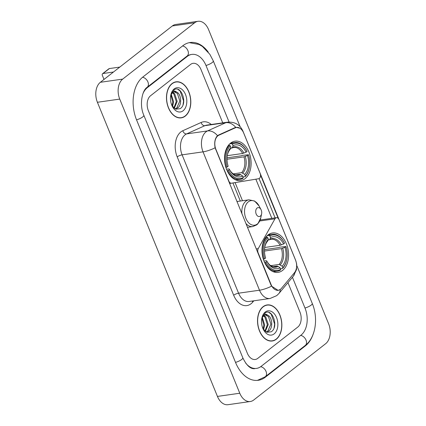<?xml version="1.0" encoding="UTF-8"?>
<svg xmlns="http://www.w3.org/2000/svg" width="426" height="426" viewBox="0 0 426 426"><rect width="100%" height="100%" fill="white"/><g stroke="black" fill="none" stroke-linecap="round" stroke-linejoin="round"><path stroke-width="0.64" d="M257.874 252.9L258.145 252.863A3.754 2.476 -98.1 0 1 258.247 248.63L274.962 218.82A3.754 2.476 -98.1 0 1 275.601 218.053A3.754 2.476 -98.1 0 1 276.437 217.686A3.754 2.476 -98.1 0 1 279.073 219.757L295.537 260.105A10.139 6.688 81.9 0 1 294.478 272.688L281.432 288.354A10.139 6.688 81.9 0 1 280.5 289.265A10.139 6.688 81.9 0 1 278.242 290.255L277.033 290.425M245.072 178.638A19.9 13.131 81.9 0 0 250.11 155.501A19.9 13.131 81.9 0 0 235.019 141.187A19.9 13.131 81.9 0 0 230.583 143.131A19.9 13.131 81.9 0 0 225.551 166.268A19.9 13.131 81.9 0 0 240.642 180.581A19.9 13.131 81.9 0 0 245.072 178.638M282.534 270.435A19.9 13.131 81.9 0 0 287.571 247.298A19.9 13.131 81.9 0 0 272.475 232.979A19.9 13.131 81.9 0 0 268.045 234.923A19.9 13.131 81.9 0 0 263.007 258.06A19.9 13.131 81.9 0 0 278.103 272.374A19.9 13.131 81.9 0 0 282.534 270.435M215.891 149.324L228.874 181.125A3.754 2.476 -98.1 0 0 231.51 183.196A3.754 2.476 -98.1 0 0 231.542 183.191L258.603 178.739A3.754 2.476 -98.1 0 0 260.148 173.382L243.677 133.029A10.139 6.688 81.9 0 0 236.563 127.443A10.139 6.688 81.9 0 0 235.349 127.8L218.927 135.191A10.139 6.688 81.9 0 0 215.891 149.324L215.62 149.361M258.145 252.863L271.128 284.664A10.139 6.688 81.9 0 0 278.242 290.255M276.325 339.213A18.212 12.019 81.9 0 0 280.931 318.041A18.212 12.019 81.9 0 0 267.123 304.936A18.212 12.019 81.9 0 0 263.066 306.715A18.212 12.019 81.9 0 0 258.46 327.887A18.212 12.019 81.9 0 0 272.267 340.992A18.212 12.019 81.9 0 0 276.325 339.213M266.617 305.202A18.212 12.019 81.9 0 0 266.016 305.176M185.273 116.096A18.212 12.019 81.9 0 0 189.879 94.923A18.212 12.019 81.9 0 0 176.071 81.819A18.212 12.019 81.9 0 0 172.013 83.597A18.212 12.019 81.9 0 0 167.407 104.769A18.212 12.019 81.9 0 0 181.215 117.874A18.212 12.019 81.9 0 0 185.273 116.096M175.565 82.08A18.212 12.019 81.9 0 0 174.964 82.058M280.335 289.387L278.199 290.431L271.58 286.155L270.92 284.872L215.114 147.795C214.235 143.131 214.789 139.35 216.791 136.453L218.453 135.085L234.875 127.688L236.164 127.321L239.971 128.253M260.536 175.043L278.242 218.437M259.061 178.595L275.185 218.112M150.58 95.728A11.262 7.434 81.9 0 0 148.37 110.723L247.352 353.271A11.262 7.434 81.9 0 0 255.259 359.48A11.262 7.434 81.9 0 0 257.767 358.378L297.758 327.083A11.262 7.434 81.9 0 0 299.968 312.088L287.955 282.64L299.968 312.088A11.262 7.434 81.9 0 1 297.758 327.083L257.767 358.378A11.262 7.434 81.9 0 1 255.259 359.48A11.262 7.434 81.9 0 1 247.352 353.271L148.37 110.723A11.262 7.434 81.9 0 1 150.58 95.728L190.571 64.432L150.58 95.728M222.745 122.853L200.987 69.539A11.262 7.434 81.9 0 0 193.079 63.33A11.262 7.434 81.9 0 0 190.571 64.432A11.262 7.434 81.9 0 1 193.079 63.33A11.262 7.434 81.9 0 1 200.987 69.539L222.745 122.853M180.086 117.954A18.212 12.019 81.9 0 0 180.661 117.762M271.138 341.072A18.212 12.019 81.9 0 0 271.713 340.88M263.135 306.885A18.02 11.896 81.9 0 0 258.577 327.839A18.02 11.896 81.9 0 0 272.241 340.805A18.02 11.896 81.9 0 0 276.256 339.043A18.02 11.896 81.9 0 0 280.819 318.089A18.02 11.896 81.9 0 0 267.15 305.123A18.02 11.896 81.9 0 0 263.135 306.885M262.347 317.567L264.69 325.049L263.582 329.649M261.974 318.344L263.806 325.176L263.082 328.909M263.998 315.655L265.739 316.885L268.236 324.543L265.345 331.428M263.566 316.001L264.85 317.013L267.352 324.671L264.94 331.114M261.692 318.909C262.139 316.726 263.007 315.267 264.296 314.526C265.414 313.946 266.511 314.159 267.592 315.171A8.483 5.602 81.9 0 0 265.702 314.963A8.483 5.602 81.9 0 0 263.811 315.794A8.483 5.602 81.9 0 0 261.665 319.218M267.592 315.171C272.203 316.582 273.519 328.105 268.62 331.13L266.298 332.014M265.345 315.032L268.396 316.507L270.899 324.165L267.73 331.258L266.239 331.987M263.087 328.92L266.958 332.296L271.208 331.795C279.291 326.843 272.113 307.689 265.158 312.95L261.83 318.281M274.152 333.888A12.237 8.078 81.9 0 0 276.559 317.594A12.237 8.078 81.9 0 0 265.238 312.045A12.237 8.078 81.9 0 0 261.846 318.179A12.237 8.078 81.9 0 0 263.497 329.756A12.237 8.078 81.9 0 0 274.152 333.888M268.944 312.535L271.176 314.09L274.616 324.048L274.083 327.892M172.083 83.768A18.02 11.896 81.9 0 0 167.519 104.721A18.02 11.896 81.9 0 0 181.188 117.688A18.02 11.896 81.9 0 0 185.203 115.925A18.02 11.896 81.9 0 0 189.762 94.971A18.02 11.896 81.9 0 0 176.098 82.005A18.02 11.896 81.9 0 0 172.083 83.768M171.295 94.444L173.638 101.931L172.53 106.532M170.922 95.227L172.754 102.059L172.029 105.792M172.945 92.538L174.687 93.768L177.184 101.425L174.287 108.311M172.514 92.879L173.797 93.896L176.3 101.553L173.888 107.996M170.64 95.791C171.087 93.608 171.95 92.144 173.244 91.409C174.362 90.823 175.459 91.042 176.54 92.053A8.483 5.602 81.9 0 0 174.649 91.846A8.483 5.602 81.9 0 0 172.759 92.671A8.483 5.602 81.9 0 0 170.613 96.1M176.54 92.053C181.151 93.464 182.466 104.988 177.567 108.012L175.246 108.896M174.287 91.915L177.344 93.39L179.841 101.047L176.678 108.14L175.187 108.87M172.035 105.802L175.906 109.178L180.155 108.678C188.239 103.726 181.061 84.572 174.101 89.833L170.778 95.163M183.1 110.765A12.237 8.078 81.9 0 0 185.502 94.476A12.237 8.078 81.9 0 0 174.186 88.922A12.237 8.078 81.9 0 0 170.789 95.062A12.237 8.078 81.9 0 0 172.445 106.638A12.237 8.078 81.9 0 0 183.1 110.765M177.892 89.417L180.123 90.972L183.563 100.93L183.026 104.775M267.187 235.669L269.035 235.402L269.871 235.993A17.871 11.795 81.9 0 1 284.339 242.761A17.871 11.795 81.9 0 1 284.568 243.203L283.594 243.965A16.145 10.655 81.9 0 0 270.505 237.548L269.86 239.258L269.078 239.897L268.082 240.035M264.738 247.474L280.068 245.285L283.594 243.965M264.525 249.625L278.934 247.57L279.823 247.155L285.937 246.553A17.871 11.795 81.9 0 1 286.751 259.663A17.871 11.795 81.9 0 1 282.811 267.714L282.182 266.159A16.145 10.655 81.9 0 0 284.962 247.32L281.437 248.635L264.498 251.052M270.782 265.643L279.099 264.455L282.182 266.159M266.932 237.048A18.622 12.29 81.9 0 0 263.662 259.21L264.642 258.8A17.871 11.795 81.9 0 1 267.768 237.644L266.932 237.048L265.819 237.207M263.359 259.253L263.662 259.21M284.339 242.761L284.163 242.426A18.622 12.29 81.9 0 0 272.097 234.321A18.622 12.29 81.9 0 0 269.035 235.402M282.811 267.714L282.529 268.465A18.622 12.29 81.9 0 0 286.677 260.036L286.751 259.663M282.529 268.465L280.462 268.758M267.768 237.644L268.396 239.194A16.145 10.655 81.9 0 0 264.935 246.366A16.145 10.655 81.9 0 0 265.616 258.039L264.642 258.8M270.505 237.548L269.871 235.993M284.962 247.32L285.937 246.553M264.759 247.213C265.334 244.609 266.266 242.618 267.555 241.244L268.396 239.194M280.068 245.285A13.893 9.17 81.9 0 0 271.074 239.247L269.078 239.897M265.031 262.56A18.622 12.29 81.9 0 0 277.363 271.192A18.622 12.29 81.9 0 0 280.425 270.111L280.707 269.36A17.871 11.795 81.9 0 1 266.01 262.15L264.663 262.613M266.01 262.15L266.985 261.388A16.145 10.655 81.9 0 0 267.113 261.633A16.145 10.655 81.9 0 0 280.074 267.81L280.707 269.36M263.971 261.005L266.005 260.712L266.681 260.813L266.985 261.388M280.074 267.81L278.183 266.458L276.996 266.106L273.087 266.665M229.726 143.871L231.579 143.61L232.41 144.201A17.871 11.795 81.9 0 1 246.883 150.969A17.871 11.795 81.9 0 1 247.107 151.411L246.132 152.173A16.145 10.655 81.9 0 0 233.043 145.751L232.399 147.465L231.616 148.099L230.62 148.243M227.276 155.682L242.607 153.493L246.132 152.173M227.063 157.833L241.473 155.778L242.367 155.362L248.475 154.76A17.871 11.795 81.9 0 1 249.295 167.871A17.871 11.795 81.9 0 1 245.355 175.917L244.721 174.367A16.145 10.655 81.9 0 0 247.501 155.522L243.976 156.843L227.037 159.26M233.326 173.851L241.638 172.663L244.721 174.367M229.47 145.255A18.622 12.29 81.9 0 0 226.201 167.418L227.18 167.008A17.871 11.795 81.9 0 1 230.306 145.852L229.47 145.255L228.357 145.415M225.897 167.461L226.201 167.418M246.883 150.969L246.702 150.634A18.622 12.29 81.9 0 0 234.641 142.529A18.622 12.29 81.9 0 0 231.579 143.61M245.355 175.917L245.067 176.673A18.622 12.29 81.9 0 0 249.215 168.243L249.295 167.871M245.067 176.673L243.006 176.966M230.306 145.852L230.94 147.401A16.145 10.655 81.9 0 0 227.473 154.574A16.145 10.655 81.9 0 0 228.155 166.246L227.18 167.008M233.043 145.751L232.41 144.201M247.501 155.522L248.475 154.76M227.298 155.421C227.878 152.817 228.805 150.825 230.093 149.446L230.94 147.401M242.607 153.493A13.893 9.17 81.9 0 0 233.613 147.455L231.616 148.099M227.569 170.767A18.622 12.29 81.9 0 0 239.902 179.399A18.622 12.29 81.9 0 0 242.964 178.318L243.246 177.567A17.871 11.795 81.9 0 1 228.549 170.357L227.202 170.821M228.549 170.357L229.523 169.596A16.145 10.655 81.9 0 0 229.651 169.841A16.145 10.655 81.9 0 0 242.618 176.018L243.246 177.567M226.515 169.207L228.544 168.92L229.22 169.021L229.523 169.596M242.618 176.018L240.722 174.665L239.534 174.314L235.626 174.868M257.08 208.053A4.505 2.971 81.9 0 0 256.191 214.049A4.505 2.971 81.9 0 0 260.361 216.094A4.505 2.971 81.9 0 0 261.612 213.836A4.505 2.971 81.9 0 0 261 209.576A4.505 2.971 81.9 0 0 257.08 208.053M103.06 73.512A1.88 1.321 -128 0 0 102.586 73.709L108.902 68.767A1.88 1.321 52 0 1 109.376 68.57L103.06 73.512L113.476 72.021M119.786 67.079L109.376 68.57M102.586 73.709A1.88 1.321 -128 0 0 102.346 75.386L104.003 79.433M229.071 122.022L206.04 65.588A20.272 13.382 81.9 0 0 191.806 54.411A20.272 13.382 81.9 0 0 187.291 56.392L147.3 87.687A20.272 13.382 81.9 0 0 142.886 93.842M245.68 363.09A20.272 13.382 81.9 0 0 256.532 368.399A20.272 13.382 81.9 0 0 261.047 366.419L301.038 335.124A20.272 13.382 81.9 0 0 305.021 308.136L292.428 277.273M122.693 79.103A15.016 9.91 81.9 0 0 119.743 99.093L239.779 393.235A15.016 9.91 81.9 0 0 250.318 401.51A15.016 9.91 81.9 0 0 253.667 400.046L325.645 343.707A15.016 9.91 81.9 0 0 328.595 323.717L208.559 29.58A15.016 9.91 81.9 0 0 198.021 21.3A15.016 9.91 81.9 0 0 194.671 22.764L122.693 79.103L100.355 82.293A15.016 9.91 81.9 0 0 97.405 102.283L217.441 396.42A15.016 9.91 81.9 0 0 227.979 404.7L250.318 401.51M198.021 21.3L175.682 24.49A15.016 9.91 81.9 0 0 172.333 25.954L100.355 82.293M208.245 52.089A32.285 21.311 81.9 0 0 190.108 42.52A32.285 21.311 81.9 0 0 182.914 45.673L142.923 76.968A32.285 21.311 81.9 0 0 136.581 119.946L235.562 362.494A32.285 21.311 81.9 0 0 258.231 380.29A32.285 21.311 81.9 0 0 265.425 377.138L305.415 345.843A32.285 21.311 81.9 0 0 312.95 334.729M228.597 181.162L228.874 181.125M235.349 127.8L234.3 127.949M218.927 135.191L217.995 135.324M271.128 284.664L270.851 284.706M256.244 248.917L258.247 248.63M231.51 183.196L229.539 183.473L231.472 183.196M259.738 220.993L274.962 218.82M253.811 300.809L252.751 302.077A18.771 12.391 -98.1 0 1 233.666 295.245L177.205 156.885A3.754 1.001 157.8 0 1 182.104 154.84L238.565 293.2A15.016 9.91 81.9 0 0 249.109 301.48L270.047 298.488A15.016 9.91 -98.1 0 1 259.509 290.212A13.142 3.504 -22.2 0 0 271.58 286.155M177.205 156.885A18.771 12.391 -98.1 0 1 180.89 131.9A18.771 12.391 -98.1 0 1 182.823 130.723L201.12 122.48A18.771 12.391 -98.1 0 1 211.264 124.493M185.054 134.85A15.016 9.91 81.9 0 0 182.104 154.84L203.042 151.848A15.016 9.91 -98.1 0 1 205.992 131.863A15.016 9.91 -98.1 0 1 207.537 130.92L225.839 122.677A15.016 9.91 -98.1 0 1 227.638 122.156L206.695 125.143A15.016 9.91 81.9 0 0 204.895 125.67L186.599 133.908A15.016 9.91 81.9 0 0 185.054 134.85M270.047 298.488L276.708 295.644L278.881 293.535A13.142 8.477 -140.2 0 0 280.244 289.472M215.114 147.795A13.142 3.504 157.8 0 1 203.042 151.848L259.509 290.212L238.565 293.2A3.754 1.001 157.8 0 0 233.666 295.245M243.049 131.698A13.142 3.504 -22.2 0 0 242.98 131.229C240.099 124.791 234.982 121.761 227.638 122.156M242.98 131.229L295.681 260.377A13.142 3.504 157.8 0 1 295.75 260.659M235.743 127.401A13.142 9.697 -114.2 0 0 225.839 122.677L204.895 125.67A3.754 2.769 65.8 0 1 201.12 122.48M295.681 260.377L296.698 264.131L296.533 269.567L293.418 276.08A13.142 8.477 -140.2 0 0 294.776 272.305M217.494 135.697A13.142 9.697 -114.2 0 0 207.537 130.92L186.599 133.908A3.754 2.769 65.8 0 1 182.823 130.723M255.856 179.192L271.836 218.341M252.751 302.077A3.754 2.423 39.8 0 1 252.336 301.017M242.49 200.737L235.088 182.605M279.099 264.455A13.893 9.17 81.9 0 0 281.437 248.635M267.757 240.903A14.441 9.532 81.9 0 0 264.85 246.803M281.368 244.902A14.441 9.532 81.9 0 0 269.86 239.258M280.287 264.812A14.441 9.532 81.9 0 0 282.731 248.251M266.767 260.978A14.441 9.532 81.9 0 0 278.183 266.458M266.708 260.872C268.806 264.929 271.57 266.889 274.999 266.751A13.893 9.17 81.9 0 0 276.996 266.106M241.638 172.663A13.893 9.17 81.9 0 0 243.976 156.843M230.296 149.111A14.441 9.532 81.9 0 0 227.388 155.011M243.906 153.11A14.441 9.532 81.9 0 0 232.399 147.465M242.831 173.02A14.441 9.532 81.9 0 0 245.275 156.459M229.305 169.186A14.441 9.532 81.9 0 0 240.722 174.665M229.247 169.079C231.345 173.137 234.108 175.097 237.538 174.958A13.893 9.17 81.9 0 0 239.534 174.314M236.909 201.535L248.949 199.815L254.604 201.035L259.125 206.024A12.418 8.195 81.9 0 0 248.315 201.833A12.418 8.195 81.9 0 0 245.877 218.362A12.418 8.195 81.9 0 0 257.357 223.991A12.418 8.195 81.9 0 0 260.803 217.766L257.852 223.826L256.729 224.864L252.772 226.579A13.515 8.919 81.9 0 1 245.829 223.389M248.949 199.815A13.515 8.919 81.9 0 0 245.94 201.136A13.515 8.919 81.9 0 0 241.957 213.905M136.538 119.834A6.007 1.603 -22.2 0 0 143.834 115.281C139.116 104.934 142.124 90.28 147.14 87.298L187.131 56.003L190.134 54.65M142.582 77.244A6.007 4.217 52 0 1 147.907 81.93A6.007 4.217 52 0 1 147.14 87.298M182.568 45.944A6.007 4.217 52 0 1 187.893 50.63A6.007 4.217 52 0 1 187.131 56.003M189.32 42.653L198.969 44.437L202.419 46.455L209.848 54.326L213.293 60.923A6.007 1.603 157.8 0 1 205.992 65.476M296.842 265.654L312.274 303.472A6.007 1.603 157.8 0 1 304.973 308.025M312.274 303.472C318.446 318.131 315.751 337.525 305.25 345.454A6.007 4.217 -128 0 0 306.017 340.081A6.007 4.217 -128 0 0 300.687 335.395M257.432 380.381L265.265 376.749A6.007 4.217 -128 0 0 266.026 371.381A6.007 4.217 -128 0 0 260.685 366.69M235.519 362.388A6.007 1.603 -22.2 0 0 242.82 357.829L143.834 115.281M97.405 102.283L119.743 99.093M172.333 25.954L194.671 22.764M217.441 396.42L239.779 393.235M304.606 345.96L305.415 345.843M264.578 377.26L265.425 377.138M146.56 87.793L147.3 87.687M186.481 56.509L187.291 56.392M260.158 220.013L276.437 217.686M236.563 127.443L234.886 127.683M278.881 293.535L293.418 276.08M240.312 201.051L232.931 182.962M270.537 341.05L272.241 340.805M265.446 305.367L267.15 305.123M179.484 117.927L181.188 117.688M174.394 82.25L176.098 82.005M268.076 234.896L272.097 234.321M273.338 271.767L277.363 271.192M230.615 143.104L234.641 142.529M235.882 179.974L239.902 179.399M247.442 227.335L252.772 226.579M261 209.576L259.125 206.024M261.612 213.836L260.803 217.766M213.293 60.923L240.147 126.724M254.855 368.639C250.626 369.241 246.617 365.641 242.82 357.829M305.25 345.454L265.265 376.749"/></g></svg>
